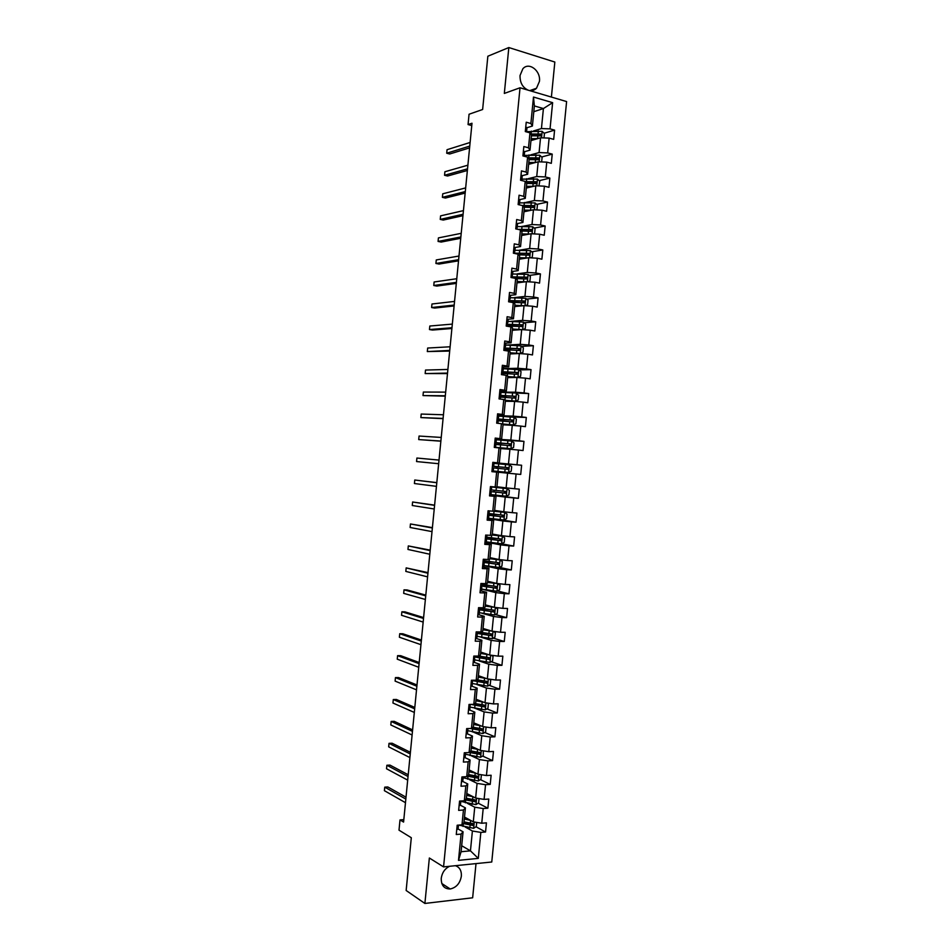 <?xml version="1.0" encoding="UTF-8"?>
<svg xmlns="http://www.w3.org/2000/svg" width="951" height="951" viewBox="0 0 951 951"><rect width="100%" height="100%" fill="white"/><g stroke="black" fill="none" stroke-linecap="round" stroke-linejoin="round"><path stroke-width="1.43" d="M528.994 90.428C531.882 91.07 534.379 90.345 536.495 88.253L539.443 81.382C540.941 70.79 528.958 61.542 522.872 68.757L520.031 75.509C519.9 82.701 522.634 87.599 528.245 90.214M449.502 866.302C444.83 868.691 442.072 872.697 441.24 878.32C441.169 885.429 444.165 888.983 450.227 888.983C456.361 887.568 460.07 883.301 461.354 876.168C461.627 870.664 459.642 867.181 455.398 865.695M551.39 97.061L554.837 62.041L508.833 47.55L487.851 56.228L482.632 109.496L469.057 114.239L468.058 124.557L471.767 125.568M491.762 862.01L566.606 101.567L520.031 87.777L443.558 866.896L491.762 862.01M443.558 866.896L429.353 858.004L424.895 903.45L472.647 897.792L476.011 863.603M424.895 903.45L406.148 890.493L411.308 837.724L399.004 830.164L400.002 819.928L403.581 822.068L471.993 123.238L468.058 124.557M533.796 111.695L543.413 108.557L534.367 105.941L532.394 126.043L530.884 123.511L526.224 122.215L525.309 131.571L529.969 132.855L528.494 147.797L523.835 146.549L522.919 155.916L527.579 157.129L526.117 172.072L521.445 170.883L520.53 180.238L525.202 181.403L523.728 196.334L519.056 195.217L518.14 204.56L522.812 205.666L521.35 220.596L516.666 219.526L515.751 228.882L520.435 229.928L518.961 244.847L514.277 243.836L513.362 253.192L518.045 254.179L516.583 269.097L511.888 268.146L510.972 277.49L515.668 278.417L514.206 293.336L509.51 292.444L508.595 301.788L513.29 302.656L511.816 317.563L507.121 316.731L506.205 326.074L510.901 326.882L509.439 341.789L504.731 341.017L503.816 350.36L508.523 351.109L507.061 366.004L502.354 365.291L501.439 374.635L506.146 375.324L504.684 390.219L499.964 389.565L499.049 398.897L503.768 399.527L502.306 414.422L497.587 413.828L496.672 423.159L501.391 423.73L499.929 438.625L495.209 438.078L494.282 447.41L499.013 447.921L497.551 462.816L492.82 462.329L491.905 471.66L496.636 472.112L495.174 486.995L490.443 486.567L489.527 495.899L494.258 496.291L492.796 511.174L488.065 510.806L487.15 520.126L491.893 520.47L490.431 535.342L486.615 535.092M530.884 123.511L533.487 97.05L552.626 102.66L550.047 128.861L554.588 130.132L544.103 133.259M456.742 829.7L458.097 828.987L463.054 831.804L461.092 851.739L458.501 860.346L478.294 858.384L480.849 832.398L485.545 832.006L486.436 822.853L481.753 823.233L483.191 808.552L487.875 808.207L488.778 799.054L484.095 799.387L485.545 784.706L490.217 784.409L491.12 775.255L486.448 775.529L487.887 760.848L492.559 760.61L493.462 751.456L488.79 751.67L490.24 736.977L494.9 736.799L495.804 727.646L491.132 727.8L492.582 713.107L497.242 712.988L498.146 703.823L493.486 703.918L494.936 689.225L499.596 689.166L500.488 680.001L495.84 680.036L497.278 665.331L501.938 665.331L502.841 656.166L498.181 656.142L499.632 641.438L504.28 641.497L505.183 632.32L500.535 632.249L501.985 617.544L506.621 617.651L507.525 608.474L502.889 608.355L504.327 593.638L508.975 593.804L509.879 584.627L505.243 584.437L506.681 569.72L511.317 569.946L512.22 560.769L507.584 560.519L509.035 545.803L513.671 546.076L514.574 536.899L509.938 536.602L511.388 521.873L516.013 522.206L516.916 513.029L512.292 512.672L513.742 497.944L518.366 498.336L519.27 489.147L514.646 488.731L516.096 474.002L520.72 474.442L521.624 465.253L516.999 464.789L518.45 450.049L523.062 450.56L523.965 441.359L519.365 440.836L520.815 426.096L525.416 426.654L526.319 417.465L521.719 416.883L523.169 402.13L527.769 402.748L528.673 393.559L524.072 392.918L525.523 378.165L530.123 378.843L531.027 369.642L526.426 368.952L527.876 354.188L532.477 354.925L533.38 345.724L528.792 344.975L530.242 330.211L534.831 330.996L535.734 321.795L531.145 320.986L532.596 306.222L537.184 307.066L538.088 297.865L533.511 296.997L534.961 282.221L539.538 283.125L540.441 273.924L535.865 272.996L537.315 258.22L541.892 259.183L542.795 249.97L538.23 248.996L539.681 234.219L544.245 235.23L545.149 226.017L540.596 224.983L542.046 210.195L546.611 211.277L547.514 202.064L542.95 200.958L544.412 186.182L548.965 187.311L549.868 178.087L545.315 176.934L546.766 162.145L551.318 163.334L552.234 154.121L547.681 152.909L549.131 138.109L553.684 139.357L554.588 130.132M458.501 860.346L461.08 834.098L456.266 834.514L457.181 825.23L461.984 824.838L463.446 810.014L458.644 810.371L459.559 801.087L464.35 800.754L465.812 785.93L461.009 786.227L461.924 776.931L466.727 776.658L468.177 761.834L463.387 762.072L464.302 752.776L469.093 752.562L470.543 737.726L465.764 737.905L466.668 728.609L471.458 728.454L472.92 713.607L468.13 713.737L469.045 704.441L473.824 704.334L475.286 689.499L470.507 689.558L471.423 680.262L476.201 680.215L477.652 665.367L472.885 665.379L473.8 656.071L478.567 656.083L480.029 641.236L475.262 641.188L476.178 631.88L480.933 631.951L482.395 617.092L477.64 616.985L478.543 607.677L483.31 607.808L484.772 592.948L480.017 592.782L480.921 583.474L485.676 583.664L487.138 568.793L482.395 568.567L483.298 559.259L488.053 559.509L489.515 544.638L484.772 544.352L485.688 535.033M529.969 132.855L531.478 135.315L530.016 150.151L524.595 151.684M530.955 140.605L540.537 137.788L539.086 152.564L530.717 154.87M530.016 150.151L528.494 147.797M549.131 138.109L540.537 137.788M547.681 152.909L539.086 152.564M527.579 157.129L529.113 159.423L527.65 174.259L522.218 175.65M528.625 164.333L538.183 161.789L536.733 176.553L528.15 178.693M527.65 174.259L526.117 172.072M546.766 162.145L538.183 161.789M545.315 176.934L536.733 176.553M525.202 181.403L526.747 183.531L525.285 198.367L519.828 199.603M526.295 188.06L535.817 185.778L534.367 200.542L525.534 202.504M525.285 198.367L523.728 196.334M544.412 186.182L535.817 185.778M542.95 200.958L534.367 200.542M522.812 205.666L524.37 207.639L522.919 222.463L517.415 223.556M523.965 211.776L533.463 209.767L532.013 224.519L522.872 226.302M522.919 222.463L521.35 220.596M542.046 210.195L533.463 209.767M540.596 224.983L532.013 224.519M520.435 229.928L522.004 231.723L520.554 246.547L514.966 247.498M521.635 235.491L531.11 233.744L529.659 248.496L520.138 250.089M520.554 246.547L518.961 244.847M539.681 234.219L531.11 233.744M538.23 248.996L529.659 248.496M518.045 254.179L519.638 255.807L518.188 270.631L512.482 271.439M519.305 259.195L528.744 257.721L527.294 272.462L517.308 273.852M518.188 270.631L516.583 269.097M537.315 258.22L528.744 257.721M535.865 272.996L527.294 272.462M515.668 278.417L517.273 279.891L515.822 294.703L509.938 295.369M516.975 282.887L526.39 281.686L524.94 296.427L514.336 297.604M515.822 294.703L514.206 293.336M534.961 282.221L526.39 281.686M533.511 296.997L524.94 296.427M513.29 302.656L514.907 303.963L513.457 318.775L507.287 319.298M514.657 306.579L524.037 305.64L522.586 320.38L511.056 321.331M513.457 318.775L511.816 317.563M532.596 306.222L524.037 305.64M531.145 320.986L522.586 320.38M510.901 326.882L512.541 328.024L511.091 342.835L504.517 343.204L505.766 343.632L505.48 346.556L504.22 346.295M512.327 330.259L521.683 329.593L520.233 344.333L507.085 345.047M511.091 342.835L509.439 341.789M530.242 330.211L521.683 329.593M528.792 344.975L520.233 344.333M508.523 351.109L510.188 352.084L508.726 366.884L502.176 367.062M509.998 353.938L519.329 353.534L517.879 368.275L503.305 368.643M508.726 366.884L507.061 366.004M527.876 354.188L519.329 353.534M526.426 368.952L517.879 368.275M506.146 375.324L507.822 376.132L506.372 390.932L499.834 390.92M507.679 377.618L516.975 377.476L515.525 392.204L500.999 392.157M506.372 390.932L504.684 390.219M525.523 378.165L516.975 377.476M524.072 392.918L515.525 392.204M503.768 399.527L505.456 400.181L504.006 414.969L497.492 414.767M505.35 401.274L514.622 401.405L513.171 416.134L498.693 415.67M504.006 414.969L502.306 414.422M523.169 402.13L514.622 401.405M521.719 416.883L513.171 416.134M501.391 423.73L503.091 424.217L501.641 439.005L495.15 438.613M503.043 424.812L512.268 425.335L510.83 440.051L495.102 439.1M501.641 439.005L499.929 438.625M520.815 426.096L512.268 425.335M519.365 440.836L510.83 440.051M499.013 447.921L500.737 448.242L499.287 463.03L492.808 462.448M500.701 448.587L509.926 449.252L508.476 463.969L492.796 462.555M499.287 463.03L497.551 462.816M518.45 450.049L509.926 449.252M516.999 464.789L508.476 463.969M495.174 486.995L496.921 487.043L498.372 472.267L491.917 471.613M496.053 471.244L495.982 471.969L491.917 471.565L507.572 473.158L506.122 487.875L496.945 486.781M498.372 472.267L496.636 472.112M516.096 474.002L507.572 473.158M514.646 488.731L506.122 487.875M492.796 511.174L494.568 511.056L496.018 496.279L489.575 495.447M489.61 495.031L505.219 497.064L503.78 511.769L494.627 510.414M496.018 496.279L494.258 496.291M513.742 497.944L505.219 497.064M512.292 512.672L503.78 511.769M490.431 535.342L492.202 535.068L493.652 520.292L487.233 519.258M488.576 518.675L502.877 520.958L501.427 535.663L492.309 534.046M493.652 520.292L491.893 520.47M511.388 521.873L502.877 520.958M509.938 536.602L501.427 535.663M488.053 559.509L489.848 559.069L491.298 544.293L484.891 543.08M486.27 542.153L500.523 544.852L499.073 559.545L489.991 557.666M491.298 544.293L489.515 544.638M509.035 545.803L500.523 544.852M507.584 560.519L499.073 559.545M485.676 583.664L487.494 583.058L488.945 568.294L482.549 566.879M483.964 565.619L498.181 568.734L496.731 583.427L487.661 581.275M488.945 568.294L487.138 568.793M506.681 569.72L498.181 568.734M505.243 584.437L496.731 583.427M483.31 607.808L485.129 607.047L486.579 592.283L480.219 590.678M482.561 589.311L495.828 592.616L494.389 607.297L485.343 604.884M486.579 592.283L484.772 592.948M504.327 593.638L495.828 592.616M502.889 608.355L494.389 607.297M480.933 631.951L482.775 631.024L484.225 616.272L478.222 614.572M482.133 613.312L493.486 616.486L492.036 631.167L483.025 628.48M484.225 616.272L482.395 617.092M501.985 617.544L493.486 616.486M500.535 632.249L492.036 631.167M478.567 656.083L480.421 654.989L481.872 640.237L476.201 638.466M480.826 637.158L491.132 640.344L489.694 655.025L480.707 652.077M481.872 640.237L480.029 641.236M499.632 641.438L491.132 640.344M498.181 656.142L489.694 655.025M476.201 680.215L478.068 678.955L479.518 664.214L474.062 662.336M479.173 660.933L488.79 664.202L487.352 678.883L478.389 675.674M479.518 664.214L477.652 665.367M497.278 665.331L488.79 664.202M495.84 680.036L487.352 678.883M473.824 704.334L475.714 702.92L477.164 688.179L471.862 686.182M477.354 684.684L486.448 688.048L485.01 702.73L476.071 699.247M477.164 688.179L475.286 689.499M494.936 689.225L486.448 688.048M493.486 703.918L485.01 702.73M471.458 728.454L473.36 726.873L474.811 712.133L469.616 710.017M475.441 708.424L484.107 711.895L482.656 726.564L473.764 722.819M474.811 712.133L472.92 713.607M492.582 713.107L484.107 711.895M491.132 727.8L482.656 726.564M469.093 752.562L471.007 750.815L472.457 736.074L467.345 733.839M473.443 732.139L481.765 735.729L480.314 750.398L471.446 746.392M472.457 736.074L470.543 737.726M490.24 736.977L481.765 735.729M488.79 751.67L480.314 750.398M466.727 776.658L468.653 774.756L470.103 760.015L465.051 757.65M471.387 755.843L479.423 759.564L477.973 774.221L469.128 769.953M470.103 760.015L468.177 761.834M487.887 760.848L479.423 759.564M486.448 775.529L477.973 774.221M464.35 800.754L466.311 798.685L467.749 783.957L462.745 781.449M469.307 779.535L477.081 783.386L475.631 798.044L466.81 793.514M467.749 783.957L465.812 785.93M485.545 784.706L477.081 783.386M484.095 799.387L475.631 798.044M461.984 824.838L463.957 822.603L465.408 807.886L460.427 805.224M467.179 803.226L474.739 807.197L473.289 821.854L464.504 817.064M465.408 807.886L463.446 810.014M483.191 808.552L474.739 807.197M481.753 823.233L473.289 821.854M465.027 826.906L472.397 831.008L470.448 850.848L461.687 845.724M463.054 831.804L461.08 834.098M480.849 832.398L472.397 831.008M478.294 858.384L470.448 850.848L461.092 851.739M508.833 47.55L504.327 93.424L520.031 87.777M403.818 819.631L400.002 819.928M532.394 126.043L526.961 127.719M533.261 131.048L541.44 128.563L543.413 108.557L552.626 102.66M534.367 105.941L533.487 97.05M550.047 128.861L541.44 128.563M485.545 832.006L476.011 826.764M472.243 824.683L469.319 823.079M487.875 808.207L478.21 803.191M474.276 801.146L470.376 799.125M490.217 784.409L480.398 779.618M475.975 777.466L471.232 775.148M492.559 760.61L482.585 756.045M477.2 753.584L471.851 751.147M494.9 736.799L484.748 732.472M478.175 729.667L473.265 727.574M497.242 712.988L486.9 708.887M478.888 705.713L475.464 704.358M499.596 689.166L489.052 685.302M479.245 681.712L477.64 681.13M501.938 665.331L491.18 661.718M504.28 641.497L493.284 638.133M506.621 617.651L495.376 614.548M508.975 593.804L497.444 590.963M511.317 569.946L499.489 567.378M489.456 538.325L489.527 537.6L492.083 538.468L488.659 538.468L488.588 539.158M513.671 546.076L501.213 543.734M490.419 518.497L488.6 518.366M491.75 515.014L491.857 513.92M516.013 522.206L499.144 519.531M493.724 494.936L489.622 494.924M494.045 491.703L494.187 490.229M518.366 498.336L493.7 495.138M496.791 463.648L496.862 462.994L492.796 462.59M496.339 468.356L496.505 466.584L497.183 466.656L492.559 466.18M521.624 465.253L496.862 463.03M520.72 474.442L495.982 471.958M499.12 439.944L496.184 439.35M498.657 444.652L498.8 443.249M523.965 441.359L499.132 439.849M499.453 416.11L498.657 416.015M500.987 420.948L501.094 419.914M526.319 417.465L510.735 416.954M503.317 397.233L503.388 396.567M528.673 393.559L500.975 392.406M531.027 369.642L518.949 369.927M533.38 345.724L521.54 346.33M535.734 321.795L524.108 322.722M538.088 297.865L526.664 299.089M540.441 273.924L529.184 275.445M542.795 249.97L531.704 251.777M521.754 253.394L519.65 253.727M545.149 226.017L534.2 228.097M526.01 229.655L522.051 230.404M547.514 202.064L536.697 204.406M529.933 205.868L524.417 207.068M549.868 178.087L539.169 180.702M533.606 182.057L527.995 183.424M552.234 154.121L541.642 156.986M536.994 158.235L532.025 159.59M539.871 134.519L535.829 135.708M406.018 797.2L387.83 786.976L384.739 787.155L405.839 799.078M384.739 787.155L384.394 790.673L405.483 802.692M457.051 826.633L458.382 826.086L458.465 825.123M470.721 820.451L464.314 819.001M468.807 819.405L464.373 818.395M476.701 822.413L476.296 826.585L473.586 828.321L458.869 825.099M463.149 823.53L472.897 825.456L472.98 823.637L464.029 821.878M472.659 823.625L471.625 824.814L463.601 823.007M459.095 805.83L460.439 805.164L460.831 801.004M408.217 774.768L389.969 765.103L386.879 765.258L408.038 776.527M386.879 765.258L386.534 768.765L407.694 780.141M459.392 802.763L460.724 802.264M461.437 781.948L462.78 781.342L463.208 776.86M410.416 752.336L392.109 743.23L389.018 743.349L410.25 753.965M389.018 743.349L388.674 746.856L409.893 757.578M461.734 778.881L463.054 778.441M463.042 776.872L461.889 777.359M473.218 796.807L466.632 795.369M471.304 795.821L466.691 794.81M479.042 798.578L478.615 802.941L475.904 804.641L460.807 801.36M466.798 793.657L466.727 794.442M465.205 799.85L475.262 801.764L475.31 799.946L466.347 798.246M474.977 799.934L474.109 801.17L465.669 799.363M475.738 773.139L468.95 771.737M473.848 772.224L469.009 771.213L469.081 770.476M481.396 774.744L480.944 779.285L478.234 780.961L463.113 777.799M467.238 776.159L477.616 778.073L477.64 776.254L468.677 774.613M477.283 776.242L476.475 777.514L467.69 775.707M463.779 758.054L465.11 757.507L465.562 752.847M412.603 729.892L394.249 721.345L391.158 721.44L412.461 731.39M391.158 721.44L390.813 724.947L412.104 735.004M464.076 754.987L465.396 754.607M465.586 752.716L464.231 753.465M466.133 734.16L467.452 733.661L467.868 729.037M414.802 707.437L396.389 699.46L393.298 699.52L414.672 708.816M393.298 699.52L392.953 703.027L414.315 712.43M466.775 731.2L467.737 730.76M467.951 728.573L466.584 729.572M468.474 710.254L469.794 709.815L470.151 705.238M417.002 684.982L398.528 677.576L395.45 677.599L416.883 686.23M395.45 677.599L395.105 681.106L416.526 689.855M469.128 707.306L470.079 706.914M470.329 704.406L468.926 705.666M478.282 749.483L471.28 748.092M476.415 748.639L471.327 747.617M483.322 750.85L483.274 755.629L480.564 757.269L465.431 754.238M469.212 752.443L479.982 754.369L479.97 752.562L470.864 750.945M479.601 752.538L478.829 753.846L469.675 752.027M480.861 725.803L473.598 724.448M479.031 725.042L473.646 724.008M485.26 726.944L486.044 727.408L485.592 731.961L482.894 733.566L467.749 730.677M472.171 727.86L473.515 727.36M470.21 728.49L482.335 730.653L482.3 728.846L472.909 727.242M481.907 728.835L480.933 730.166L471.601 728.335M483.465 702.123L475.928 700.792M481.717 701.446L475.964 700.388M487.233 703.039L488.374 703.74L487.922 708.293L485.224 709.874L470.067 707.092M473.61 704.667L475.857 703.704M470.864 704.394L484.701 706.938L484.63 705.143L474.894 703.526M484.214 705.119L483.263 706.498L472.54 704.358M486.127 678.443L478.246 677.124M484.475 677.849L478.282 676.767M489.23 679.133L490.704 680.06L490.252 684.613L487.554 686.158L472.385 683.507M476.82 681.273L478.175 680.048M472.659 680.643L487.055 683.21L486.96 681.415L476.808 679.799M478.317 676.423L478.603 675.745M486.52 681.392L485.592 682.806L473.336 680.238M488.838 654.752L480.576 653.456M487.364 654.264L480.6 653.147L480.921 652.148M491.251 655.239L493.034 656.368L492.582 660.921L489.884 662.443L474.704 659.923M480.041 657.819L480.505 656.38M474.977 657.046L489.42 659.483L489.29 657.688L478.626 656.047M488.814 657.664L487.911 659.114L475.048 656.392M491.643 631.048L482.906 629.788M490.371 630.668L482.93 629.514M493.296 631.333L495.364 632.677L494.912 637.229L492.214 638.715L477.022 636.326M477.295 633.449L491.774 635.743L491.631 633.96L478.579 631.916M491.108 633.925L490.24 635.423L477.354 632.879M477.426 632.213L478.84 631.975M494.924 607.368L485.224 606.108M493.414 607.047L485.248 605.87M494.615 614.952L495.364 607.427L497.694 608.973L497.242 613.538L494.556 614.988L479.34 612.717M479.304 609.769L494.14 611.992L493.961 610.221L479.791 608.034M479.768 608.307L480.837 608.271M482.312 608.557L481.634 609.971M493.403 610.173L492.57 611.719L479.661 609.353M479.72 608.795L481.765 608.581M481.658 589.109L496.886 591.249L499.572 589.822L500.024 585.269L497.635 583.641L487.554 582.416M497.635 583.641L487.578 582.226M480.814 585.947L496.493 588.241L496.291 586.47L482.109 584.425M482.062 584.96L484.82 584.936M486.508 585.198L484.059 585.21L483.952 586.375M495.685 586.422L494.9 588.003L481.919 585.804M482.026 585.364L484.059 585.21M483.976 565.5L499.216 567.509L501.902 566.118L502.354 561.554L500.024 559.937L489.884 558.724M499.964 559.901L489.896 558.57M483.001 562.338L498.859 564.49L498.633 562.719L484.439 560.805M484.356 561.601L487.197 561.328M489.575 561.601L486.353 561.839L486.27 562.766M497.967 562.671L497.242 564.288L483.964 562.077L486.353 561.839M486.294 541.868L501.557 543.758L504.232 542.391L504.684 537.838L502.366 536.186L492.214 535.021M502.306 536.15L492.226 534.902M485.319 538.753L501.213 540.715L500.963 538.967L486.757 537.184M485.367 538.218L489.48 538.1M500.226 538.896L499.572 540.572L488.659 538.468M488.612 518.247L503.887 520.007L506.574 518.664L507.014 514.111L504.636 512.387L493.141 511.151M504.636 512.387L493.557 511.127M487.637 515.157L503.566 516.94L503.305 515.192L489.076 513.552M487.673 514.812L491.762 514.871M491.81 514.42L494.377 515.204L490.906 515.537M502.473 515.121L501.902 516.833L490.954 515.085M490.93 494.603L506.229 496.244L508.904 494.936L509.356 490.371L506.978 488.624L490.407 486.876M506.978 488.624L494.508 486.96M490.431 486.746L494.496 487.007M489.955 491.56L505.932 493.165L505.635 491.429L491.394 489.908M489.967 491.394L493.224 491.917M504.696 491.334L504.232 493.105L493.248 491.691M495.721 466.465L499.12 466.846L496.47 466.917M491.988 470.864L508.559 472.469L511.234 471.197L511.686 466.632L509.308 464.849L493.997 463.387M492.285 467.785L508.286 469.378L507.977 467.642L492.44 466.252M495.721 466.501L506.752 467.535L507.133 469.271L508.286 469.378M498.051 442.821L501.415 443.546L498.752 443.737M497.587 447.529L510.901 448.694L513.576 447.457L514.015 442.881L511.65 441.074L496.327 439.731M510.901 448.694L494.306 447.232M497.563 447.743L500.274 448.159M495.863 444.438L510.128 445.686L510.307 443.855L494.77 442.536M494.746 442.738L498.895 443.261M498.027 443.095L509.082 443.784L509.498 445.508L510.639 445.591M500.369 419.177L503.697 420.259L501.034 420.532M502.532 424.051L513.243 424.919L515.906 423.694L516.357 419.129L513.992 417.287L498.645 416.074M513.243 424.919L502.14 423.944M498.181 420.782L512.47 421.899L512.648 420.069L497.088 418.915M497.052 419.308L501.189 419.926M500.321 419.688L511.412 420.021L511.852 421.745L512.993 421.78M502.699 395.521L502.615 396.27L505.991 396.947L503.376 397.233M505.445 400.288L515.573 401.12L505.433 400.407M515.573 401.12L518.247 399.943L518.687 395.366L516.322 393.5M500.511 397.114L514.812 398.1L514.99 396.27L499.406 395.295M499.382 395.866L503.483 396.591M502.615 396.27L500.309 395.664L513.754 396.258L514.206 397.97L515.359 397.982M507.763 376.703L517.915 377.333L520.577 376.18L521.029 371.603L518.664 369.701L503.293 368.738M517.915 377.333L507.775 376.537M502.841 373.446L517.154 374.29L517.332 372.459L501.724 371.675M502.913 372.697L506.027 373.529M505.017 371.865L504.922 372.84L502.936 372.364M502.639 372.186L516.084 372.483L516.559 374.183M504.922 372.84L508.274 373.66M519.567 353.558L522.919 352.405L523.371 347.828L521.005 345.891L505.623 345.058M518.984 353.558L510.093 352.987M520.256 353.522L510.116 352.785M505.159 349.766L519.496 350.479L519.674 348.648L504.28 348.007M505.207 349.279L507.525 349.766M507.347 348.197L507.228 349.409L505.254 348.862M505.29 348.375L518.426 348.708L518.913 350.408L520.066 350.348M507.228 349.409L509.213 349.825M523.407 322.127L522.67 329.664L525.249 328.618L525.701 324.053L523.347 322.08L507.953 321.379M520.542 329.676L512.423 329.272M521.873 329.605L512.446 329.022M507.489 326.086L522.42 326.526L522.016 324.826L507.465 324.279M507.513 325.86L508.321 326.05M509.665 324.529L509.522 325.979L507.561 325.361M507.62 324.778L520.768 324.921L521.647 325.92M470.828 686.349L472.136 685.968L472.385 681.415M419.201 662.526L400.668 655.679L397.589 655.667L419.094 663.643M397.589 655.667L397.245 659.174L418.737 667.269M471.47 683.4L472.421 683.056M472.706 680.25L472.611 681.225L471.28 681.748M473.17 662.431L474.49 662.11L474.525 657.593M421.4 640.059L402.808 633.77L399.729 633.723L421.305 641.057M399.729 633.723L399.384 637.241L420.948 644.671M473.467 659.364L474.775 659.198M475.072 656.071L474.953 657.367L473.622 657.83M475.524 638.513L476.831 638.24L477.2 634.329L476.499 633.735M423.599 617.579L404.948 611.862L401.881 611.79L423.516 618.447M401.881 611.79L401.536 615.297L423.159 622.073M475.821 635.434L477.117 635.327M477.45 631.904L477.295 633.497L475.975 633.913M477.866 614.584L479.173 614.37L479.53 610.601L478.401 609.924M425.798 595.112L407.099 589.953L404.02 589.834L425.727 595.849M404.02 589.834L403.676 593.353L425.37 599.475M478.175 611.505L479.459 611.457M479.827 607.713L479.637 609.615L478.317 609.983M480.219 590.642L481.515 590.488L481.8 587.575L480.647 586.256M427.998 572.621L406.172 567.89L427.938 573.239M406.172 567.89L405.827 571.408L427.581 576.865M480.528 587.575L481.8 587.575M482.205 583.522L481.991 585.745L480.671 586.042M482.573 566.701L483.869 566.594L484.19 563.123L482.977 562.612M430.209 550.13L408.312 545.922L430.161 550.617M408.312 545.922L407.967 549.452L429.804 554.243M482.87 563.634L484.154 563.693M484.582 559.319L484.332 561.851L483.025 562.1M484.927 542.748L486.211 542.7L486.496 539.799L485.295 538.955M432.408 527.639L410.463 523.965L432.372 527.995M410.463 523.965L410.119 527.484L432.016 531.621M485.224 539.681L486.496 539.799M486.96 535.116L486.674 537.957L485.438 538.111M487.281 518.794L488.564 518.806L488.862 515.608L487.625 515.299M488.029 511.115L489.325 510.901M434.607 505.136L412.615 501.997L434.583 505.361M412.615 501.997L412.27 505.516L434.227 508.987M487.578 515.715L488.85 515.894M489.313 511.139L489.028 514.051L487.768 514.158M489.634 494.829L490.906 494.9L491.191 491.988L489.943 491.631M490.383 487.15L491.655 487.233L490.407 486.924M436.806 482.621L414.755 480.017L436.806 482.728M414.755 480.017L414.41 483.536L436.45 486.353M489.931 491.762L491.191 491.988M491.655 487.233L491.37 490.145L490.11 490.205M492.737 463.173L494.009 463.315L493.724 466.228M416.562 461.556L438.661 463.719L416.562 461.556L416.907 458.037L439.017 460.082M494.342 446.887L495.602 447.065L494.318 447.16M495.091 439.196L496.363 439.398L496.077 442.31L494.817 442.251M440.884 441.062L418.713 439.576L419.058 436.045L441.24 437.436M494.77 442.453L496.077 442.31M494.639 443.808L495.887 444.153L495.602 447.065M440.872 441.193L418.713 439.576M496.695 422.898L497.932 423.314M497.444 415.207L498.704 415.468L498.419 418.381L497.171 418.274M443.095 418.416L420.865 417.584L421.21 414.054L443.451 414.779M497.1 418.773L498.419 418.381M496.993 419.819L498.241 420.223L497.955 423.136M443.071 418.666L420.865 417.584M499.81 391.218L501.058 391.527L500.773 394.439L499.513 394.285M445.318 395.759L423.017 395.58L423.361 392.062L445.674 392.121M499.43 395.081L500.773 394.439M499.358 395.83L500.595 396.282L500.321 399.063M445.282 396.139L423.017 395.58M502.164 367.217L503.412 367.585L503.127 370.498L501.866 370.296M447.529 373.089L425.168 373.577L425.513 370.058L447.885 369.452M501.759 371.377L503.127 370.498M501.712 371.829L502.948 372.34L502.699 374.813M447.481 373.6L425.168 373.577M449.752 350.42L427.32 351.573L427.665 348.042L450.108 346.782M504.078 347.674L505.48 346.556M504.066 347.828L505.29 348.399L505.088 350.562M449.692 351.062L427.32 351.573M506.883 319.203L508.119 319.679L507.834 322.591L506.574 322.282M451.975 327.738L429.472 329.557L429.816 326.027L452.331 324.101M506.55 323.946L507.834 322.591M506.431 323.815L507.644 324.434L507.465 326.288M451.903 328.511L432.503 330.056L429.472 329.557M509.237 295.179L510.473 295.713L510.188 298.638L508.94 298.257M454.198 305.057L431.623 307.53L431.968 303.999L454.554 301.419M509.356 300.112L510.188 298.638M508.785 299.803L509.998 300.48L509.855 302.014M454.102 305.949L434.655 308.065L431.623 307.53M511.602 271.154L512.827 271.748L512.541 274.661L511.293 274.233M456.409 282.364L433.775 285.502L434.12 281.983L456.765 278.726M512.03 276.218L512.541 274.661M511.139 275.778L512.351 276.503L512.232 277.74M456.314 283.386L436.806 286.073L433.775 285.502M525.356 305.735L527.591 304.831L528.043 300.266L525.689 298.269L510.271 297.687M522.17 305.83L514.753 305.544M523.525 305.687L514.788 305.259M511.448 302.311L524.179 302.834L524.358 301.003L509.998 300.575M510.509 302.145L509.867 301.847M509.938 301.17L522.384 301.087L523.989 302.085M528.031 281.781L529.933 281.044L530.385 276.468L528.031 274.435L512.601 273.983M517.296 277.086L517.617 278.595M525.416 281.805L517.118 281.484M523.823 282.007L517.082 281.817M515.822 278.56L526.521 279L526.699 277.169L512.316 276.872M512.256 277.549L524.726 277.3L526.319 278.251M517.201 282.863L517.082 281.865M513.956 247.117L515.18 247.771L514.895 250.684L514.027 250.149M458.632 259.671L435.927 263.475L436.271 259.944L458.988 256.033M514.55 252.312L514.895 250.684M513.504 251.742L514.622 253.453M458.525 260.824L438.958 264.069L435.927 263.475M530.717 257.84L532.275 257.245L532.726 252.669L530.373 250.612L514.931 250.279M518.664 253.358L519.959 254.82M527.389 257.935L519.46 257.709M525.63 258.208L519.424 258.078M518.652 254.797L528.863 255.165L529.493 255.011L529.041 253.335L514.646 253.168M515.501 253.644L527.068 253.489L528.661 254.416M519.531 259.159L519.377 258.494M516.322 223.081L517.534 223.782L517.249 226.707L516.013 226.16M460.855 236.965L438.078 241.435L438.423 237.905L461.211 233.328M516.999 228.383L517.249 226.707M515.87 227.705L517.011 229.155M460.736 238.249L441.109 242.065L438.078 241.435M533.428 233.875L534.617 233.435L535.068 228.858L532.715 226.766L517.261 226.576M520.126 229.666L522.289 231.034M529.41 234.053L521.79 233.922M527.543 234.398L521.754 234.326M521.386 231.022L531.205 231.319L531.847 231.152L531.383 229.488L517.843 229.346M519.496 229.714L530.123 229.726L531.003 230.582M518.675 199.032L519.888 199.793L519.603 202.718L518.747 202.076M463.078 214.26L440.242 219.396L440.586 215.865L463.434 210.623M519.401 204.441L519.603 202.718M518.224 203.657L519.389 204.857M462.947 215.675L443.261 220.061L440.242 219.396M536.174 209.909L536.958 209.624L537.41 205.047L535.056 202.92L519.591 202.86M523.573 206.617L524.56 207.235M531.49 210.183L524.132 210.135M529.529 210.599L524.084 210.575M524.06 207.235L533.547 207.461L534.2 207.294L533.725 205.63L521.921 205.452M523.002 205.903L532.465 205.903L533.333 206.736M521.041 174.984L522.242 175.792L521.956 178.717L520.744 178.063M465.301 191.555L442.393 197.344L442.738 193.814L465.657 187.906M521.778 180.488L521.956 178.717M520.589 179.608L521.778 180.559M465.158 193.089L445.413 198.046L442.393 197.344M538.955 185.932L539.752 181.225L537.41 179.073L521.921 179.133M533.594 186.313L526.462 186.337M531.573 186.8L526.414 186.824M526.664 183.436L535.9 183.602L536.554 183.436L536.079 181.772L525.356 181.629M525.725 182.14L534.807 182.081L535.675 182.877M523.407 150.912L524.607 151.791L524.322 154.716L523.098 154.003M467.523 168.826L444.545 175.293L444.89 171.751L467.88 165.189M524.156 156.237L524.322 154.716M522.955 155.548L523.906 156.166M467.369 170.491L447.564 176.018L444.545 175.293M541.642 161.932L542.094 157.402L539.752 155.215L524.251 155.405M535.722 162.443L528.804 162.526M533.666 162.99L528.756 163.061M529.089 159.625L538.242 159.744L538.908 159.566L538.421 157.902L528.043 157.818M528.399 158.365L537.149 158.246L538.016 159.019M528.744 163.132L528.673 163.881M525.772 126.852L526.961 127.779L526.676 130.703L525.463 129.942M469.758 146.097L446.708 153.23L447.053 149.699L470.115 142.46M526.545 131.916L526.676 130.703M469.58 147.892L449.716 153.991L446.708 153.23M544.008 137.919L544.436 133.568L542.094 131.345L526.581 131.666M537.886 138.573L531.145 138.715M535.793 139.179L531.086 139.286M531.431 135.815L540.584 135.874L541.262 135.684L540.762 134.032L530.67 134.008M531.027 134.578L539.49 134.412L540.346 135.161M531.05 139.726L530.967 140.534M458.382 826.086L458.097 828.987M473.646 828.273L474.264 822.009M463.078 826.455L463.363 823.578M470.293 823.304L470.567 820.416M469.83 828.012L470.115 825.123M471.625 824.814L472.802 825.456M475.975 804.594L476.606 798.198M465.396 802.834L465.681 799.957M472.611 799.625L472.897 796.736M472.148 804.332L472.433 801.443M473.955 801.158L475.131 801.776M478.305 780.914L478.947 774.376M467.714 779.202L467.999 776.325M474.941 775.933L475.227 773.044M474.478 780.64L474.763 777.752M476.285 777.502L477.461 778.084M480.635 757.222L481.289 750.541M470.044 755.57L470.329 752.693M477.271 752.241L477.557 749.352M476.808 756.948L477.093 754.06M478.603 753.834L479.791 754.381M482.965 733.53L483.631 726.707M472.362 731.925L472.647 729.048M479.601 728.537L479.886 725.649M479.138 733.245L479.423 730.356M480.933 730.166L482.121 730.677M485.295 709.826L485.973 702.86M474.501 703.823L474.43 704.572M474.692 708.281L474.965 705.392M481.931 704.834L482.216 701.945M481.468 709.541L481.753 706.652M483.263 706.498L484.451 706.962M487.625 686.123L488.327 679.014M477.473 679.917L477.533 679.323M476.867 679.81L476.724 681.249M477.01 684.625L477.295 681.748M484.261 681.118L484.546 678.229M483.797 685.826L484.083 682.937M485.592 682.806L486.781 683.246M489.955 662.407L490.668 655.156M479.791 656.261L479.886 655.31M479.185 656.154L479.042 657.628M477.105 656.083L476.998 657.153M479.34 660.957L479.613 658.08M486.591 657.391L486.876 654.502M486.127 662.11L486.413 659.221M487.911 659.114L489.111 659.518M492.285 638.68L493.01 631.298M482.121 632.593L482.252 631.286M481.515 632.486L481.361 634.008M479.459 632.106L479.316 633.568M481.658 637.289L481.943 634.412M488.921 633.663L489.206 630.775M488.457 638.383L488.743 635.494M490.24 635.423L491.441 635.791M484.451 608.913L484.606 607.261M483.833 608.818L483.679 610.387M483.988 613.621L484.273 610.732M491.263 609.924L491.548 607.035M490.799 614.643L491.085 611.755M492.57 611.719L493.783 612.052M496.957 591.213L497.694 583.688M486.769 585.234L486.971 583.236M486.151 585.198L486.009 586.755M486.318 589.941L486.591 587.052M493.593 586.185L493.878 583.296M493.129 590.904L493.414 588.015M494.9 588.003L496.113 588.3M499.287 567.474L500.024 559.937M489.099 561.542L489.337 559.188M488.445 561.875L488.327 563.111M488.636 566.249L488.921 563.361M495.923 562.445L496.208 559.545M495.459 567.165L495.744 564.264M497.242 564.288L498.443 564.549M501.617 543.722L502.366 536.186M491.429 537.85L491.691 535.151M490.74 538.539L490.645 539.467M490.966 542.557L491.251 539.669M498.265 538.682L498.55 535.793M497.801 543.401L498.086 540.513M499.572 540.572L500.785 540.786M503.959 519.971L504.696 512.434M493.759 514.146L494.045 511.258M493.034 515.204L492.975 515.811M493.296 518.854L493.581 515.965M500.595 514.919L500.88 512.03M500.131 519.65L500.416 516.75M501.902 516.833L503.115 517.023M506.289 496.208L507.038 488.671M496.089 490.431L496.374 487.542M495.626 495.15L495.911 492.261M502.936 491.156L503.222 488.255M502.473 495.875L502.758 492.987M504.232 493.105L505.456 493.248M508.63 472.445L509.367 464.896M498.419 466.715L498.704 463.826M497.955 471.434L498.241 468.546M505.266 467.381L505.552 464.48M504.803 472.1L505.088 469.212M506.752 467.535L507.977 467.642M510.972 448.67L511.709 441.121M500.749 443L501.034 440.099M500.285 447.707L500.571 444.818M507.608 443.594L507.893 440.705M507.145 448.325L507.43 445.425M509.082 443.784L510.307 443.855M513.302 424.883L514.051 417.334M503.079 419.26L503.364 416.372M502.449 419.308L502.39 419.985M502.615 423.98L502.901 421.091M509.95 419.807L510.223 416.918M509.474 424.538L509.76 421.638M511.412 420.021L512.648 420.069M515.644 401.096L516.381 393.548M505.409 395.533L505.694 392.632M504.779 395.616L504.684 396.603M504.969 399.991L505.231 397.352M512.28 396.02L512.565 393.12M511.816 400.74L512.102 397.851M513.754 396.258L514.99 396.27M517.986 377.297L518.723 369.749M507.739 371.782L508.024 368.893M507.109 371.924L506.978 373.232M507.335 375.895L507.561 373.612M514.622 372.21L514.907 369.321M514.158 376.941L514.443 374.04M516.084 372.483L517.332 372.459M520.328 353.499L521.065 345.95M510.081 348.042L510.366 345.142M509.439 348.221L509.284 349.837M509.712 351.799L509.902 349.861M516.964 348.411L517.249 345.51M516.5 353.142L516.785 350.241M518.426 348.708L519.674 348.648M512.411 324.279L512.696 321.39M511.769 324.517L511.614 326.086M512.078 327.703L512.232 326.11M519.305 324.588L519.591 321.688M518.842 329.319L519.127 326.419M520.768 324.921L522.016 324.826M493.545 468.07L493.26 470.983M525.023 305.711L525.748 298.317M514.741 300.516L515.026 297.627M511.995 300.849L511.852 302.311M514.099 300.801L513.944 302.323M514.443 303.583L514.562 302.347M521.647 300.766L521.933 297.865M521.184 305.509L521.469 302.608M523.098 301.134L524.358 301.003M527.377 281.746L528.09 274.494M517.082 276.753L517.368 273.852M514.325 277.169L514.229 278.132M516.429 277.086L516.274 278.56M516.809 279.463L516.904 278.572M523.989 276.943L524.274 274.043M523.525 281.674L523.811 278.774M525.439 277.335L526.699 277.169M529.731 257.78L530.432 250.66M519.412 252.978L519.698 250.077M518.759 253.382L518.616 254.761M526.331 253.109L526.616 250.208M525.867 257.84L526.153 254.939M527.781 253.537L529.041 253.335M532.085 233.803L532.774 226.825M521.754 229.191L522.04 226.29M521.053 229.964L520.993 230.57M528.673 229.262L528.958 226.362M528.209 234.005L528.494 231.093M530.123 229.726L531.383 229.488M534.45 209.814L535.116 202.979M524.096 205.404L524.37 202.504M531.015 205.416L531.3 202.515M530.551 210.159L530.836 207.247M532.465 205.903L533.725 205.63M536.804 185.825L537.47 179.133M526.426 181.605L526.711 178.705M533.356 181.558L533.642 178.657M532.893 186.301L533.178 183.4M534.807 182.081L536.079 181.772M539.169 161.836L539.811 155.275M528.768 157.807L529.053 154.906M535.71 157.7L535.995 154.787M535.235 162.443L535.52 159.53M537.149 158.246L538.421 157.902M541.523 137.824L542.153 131.404M531.11 133.996L531.395 131.095M538.052 133.829L538.337 130.917M537.588 138.573L537.874 135.672M539.49 134.412L540.762 134.032M529.862 90.595L536.495 88.253M441.811 883.515L450.227 888.983M464.587 818.442L464.694 817.242M471.744 824.814L472.897 825.456M466.905 794.858L466.977 794.049M474.109 801.17L475.262 801.764M476.475 777.514L477.616 778.073M478.829 753.846L479.982 754.369M481.194 730.166L482.335 730.653M483.56 706.486L484.701 706.938M485.913 682.794L487.055 683.21M488.279 659.102L489.42 659.483M483.144 629.538L483.239 628.552M482.68 634.246L482.835 632.7M490.633 635.399L491.774 635.743M485.462 605.906L485.557 604.943M484.998 610.601L485.153 609.02M492.998 611.683L494.14 611.992M487.792 582.25L487.875 581.323M487.328 586.957L487.483 585.329M495.352 587.968L496.493 588.241M490.11 558.594L490.193 557.702M489.646 563.301L489.801 561.744M497.706 564.24L498.859 564.49M492.44 534.938L492.523 534.082M491.976 539.633L492.083 538.468M500.071 540.513L501.213 540.715M494.758 511.269L494.829 510.58M494.294 515.965L494.377 515.204M502.425 516.773L503.566 516.94M504.779 493.022L505.932 493.165M503.697 420.259L503.78 419.403M503.245 424.883L503.329 424.122M505.991 396.947L506.11 395.711M505.563 401.286L505.647 400.419M508.286 373.636L508.44 371.996M507.893 377.606L507.977 376.715M516.559 374.195L517.713 374.171M510.616 349.909L510.77 348.28M510.223 353.927L510.307 352.999M512.946 326.145L513.1 324.564M512.541 330.247L512.637 329.272M521.35 326.597L522.42 326.526M515.287 302.37L515.43 300.837M514.871 306.555L514.966 305.556M523.811 302.787L524.774 302.691M526.248 278.964L527.127 278.857M528.673 255.141L529.493 255.011M531.074 231.295L531.847 231.152M533.463 207.449L534.2 207.294M535.865 183.602L536.554 183.436M538.242 159.744L538.908 159.566M531.217 140.166L531.312 139.274M540.632 135.874L541.262 135.684"/></g></svg>
